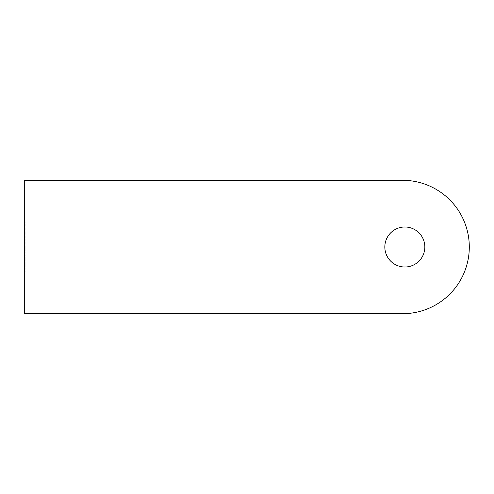 <?xml version="1.0" encoding="UTF-8"?>
<svg xmlns="http://www.w3.org/2000/svg" width="494" height="494" viewBox="0 0 494 494"><rect width="100%" height="100%" fill="white"/><g stroke="black" fill="none" stroke-linecap="round" stroke-linejoin="round"><path stroke-width="0.37" stroke-dasharray="2.47 1.85" d="M424.84 247A20.007 20.007 0 0 0 404.833 226.993A20.007 20.007 0 0 0 384.826 247A20.007 20.007 0 0 0 404.833 267.007A20.007 20.007 0 0 0 424.84 247M402.61 180.31A66.69 66.69 0 0 1 469.3 247A66.69 66.69 0 0 1 402.61 313.69L24.7 313.69L24.7 180.31L402.61 180.31M24.7 227.252L24.7 226.937L25.145 227.252L24.7 227.252M25.145 229.228L25.145 227.882L25.145 230.284L24.7 230.599L24.7 227.882L24.7 230.284L24.7 229.241L24.7 230.284L25.145 230.284L24.7 230.599L25.145 230.599L24.7 230.284L25.145 230.284L25.145 229.228L24.7 229.228M25.145 240.541L25.145 239.238L25.145 239.559L24.7 239.238L24.7 241.504L24.7 239.559L25.145 239.559L24.7 239.559L25.145 239.559L25.145 240.541L24.7 240.541M25.145 243.523L25.145 242.227L25.145 242.542L24.7 242.227L24.7 244.487L24.7 242.542L25.145 242.542L24.7 242.542L25.145 242.542L25.145 243.523L24.7 243.523M24.7 246.753L24.7 248.698L24.7 246.389L24.7 248.377L24.7 246.753L25.145 246.753L24.7 247.111M25.145 249.056L25.145 251.051L24.7 250.73L24.7 249.056L24.7 251.458L24.7 249.68L24.7 250.73L25.145 250.73L24.7 250.73L25.145 250.73L25.145 249.056L24.7 249.056M24.7 272.676L24.7 271.002L24.7 272.676L25.145 272.676L24.7 272.676M25.145 269.52L25.145 268.335L24.7 268.014L24.7 270.28L24.7 268.335L24.7 268.977L24.7 268.335L25.145 268.335L24.7 268.014L25.145 268.014L25.145 269.52L24.7 269.52M24.7 267.427L24.7 266.068L24.7 267.427L25.145 267.427L24.7 267.427M24.7 264.667L24.7 265.753L25.145 263.901L24.7 263.901L25.145 263.901L25.145 265.753L24.7 265.753L25.145 265.753L25.145 264.982L24.7 264.982L25.145 264.667L24.7 264.667M24.7 263.58L24.7 261.499L24.7 263.58L25.145 263.58L25.145 262.573L24.7 262.573L25.145 262.573L25.145 261.499L24.7 261.499M24.7 261.277L24.7 259.918L24.7 261.277L25.145 261.277L24.7 261.277M24.7 259.239L24.7 257.201L24.7 259.239L25.145 259.239L25.145 258.473L24.7 258.473L25.145 258.492L25.145 257.652L24.7 257.652M24.7 255.571L24.7 255.034L24.7 255.892L25.145 255.571L24.7 255.571M24.7 252.86L24.7 252.317L24.7 253.175L25.145 252.86L24.7 252.86M25.145 235.805L25.145 238.201L24.7 238.516L24.7 235.805L24.7 238.201L24.7 237.163L24.7 238.201L25.145 238.201L24.7 238.516L25.145 238.516L24.7 238.201L25.145 238.201L25.145 237.145L24.7 237.145L24.7 236.12L24.7 237.157L25.145 237.157L25.145 235.805L24.7 235.805M25.145 231.995L25.145 235.169L25.145 231.322L25.145 231.643L24.7 231.322L24.7 235.169L24.7 231.643L25.145 231.643L24.7 231.995M25.145 223.72L24.7 224.041L24.7 226.209L24.7 223.72L24.7 226.345L24.7 224.041L25.145 224.017L25.145 225.029L24.7 225.017L25.145 225.029L25.145 223.72L24.7 223.72M24.7 221.868L24.7 223.269L24.7 221.868L24.7 223.269L24.7 221.868L25.145 221.868L24.7 221.868L25.145 221.868L25.145 223.269L24.7 223.269L25.145 223.269L25.145 221.868L24.7 221.868M25.145 271.002L24.7 271.002L25.145 271.002L24.7 271.317L25.145 271.317L25.145 272.676L25.145 271.002M25.145 270.23L24.7 270.23M25.145 268.983L24.7 268.983L24.7 269.915L24.7 268.995L25.145 268.995L25.145 269.915L25.145 268.335L25.145 268.977L24.7 268.977M25.145 270.28L24.7 270.28M25.145 269.885L24.7 269.885M25.145 268.588L24.7 268.588M25.145 269.915L24.7 269.915M25.145 266.068L24.7 266.068L25.145 266.068L25.145 267.427L25.145 266.068M25.145 261.499L24.7 261.801M25.145 261.801L25.145 263.265L24.7 263.265M25.145 263.265L24.7 263.141M25.145 263.141L25.145 261.925L24.7 261.925M25.145 261.925L24.7 261.727M25.145 261.727L25.145 262.598L24.7 262.598M25.145 262.598L25.145 263.537L24.7 263.537M25.145 263.537L24.7 263.253M25.145 263.253L25.145 262.561L24.7 262.561M25.145 262.561L25.145 262.042L24.7 262.042M25.145 262.042L24.7 262.277M25.145 262.277L25.145 262.752L24.7 262.752M25.145 262.752L25.145 263.58M25.145 259.918L24.7 259.918L25.145 259.918L25.145 261.277L25.145 259.918M25.145 257.652L24.7 257.337M25.145 257.337L25.145 259.554L24.7 259.554M25.145 259.554L25.145 257.961L24.7 257.961M25.145 257.961L25.145 259.603L24.7 259.603L25.145 259.603L25.145 257.201L24.7 257.201M25.145 257.201L25.145 258.572L24.7 258.572M25.145 258.572L25.145 259.239M25.145 255.034L25.145 255.892L25.145 255.034L24.7 255.034M25.145 255.237L24.7 255.237M25.145 255.892L24.7 255.892L25.145 255.892M25.145 252.317L25.145 253.175L25.145 252.317L24.7 252.317M25.145 252.52L24.7 252.52M25.145 253.175L24.7 253.175L25.145 253.175M25.145 250.983L24.7 250.983M25.145 251.051L24.7 251.458L25.145 251.051M25.145 249.68L25.145 250.73L25.145 249.68L24.7 249.68M25.145 247.111L25.145 248.562L24.7 248.562L25.145 248.562L25.145 247.358L24.7 247.358M25.145 247.358L24.7 247.173M25.145 247.173L24.7 247.587M25.145 247.587L25.145 248.698L24.7 248.698M25.145 248.698L25.145 247.463L24.7 247.463M25.145 247.463L25.145 246.389L24.7 246.389M25.145 246.389L24.7 246.704M25.145 246.704L25.145 247.482L24.7 247.482M25.145 247.482L25.145 248.377L24.7 248.377M25.145 248.377L25.145 247.531L24.7 247.531M25.145 247.531L25.145 246.753M25.145 242.227L24.7 242.227L25.145 242.227M25.145 244.487L24.7 244.487M25.145 244.172L24.7 244.172L25.145 244.172M25.145 244.135L24.7 244.135M25.145 243.468L24.7 243.468M25.145 242.591L24.7 242.591M25.145 239.238L24.7 239.238L25.145 239.238M25.145 241.504L24.7 241.504M25.145 241.183L24.7 241.183L25.145 241.183M25.145 241.146L24.7 241.146M25.145 240.485L24.7 240.485M25.145 239.609L24.7 239.609M25.145 237.157L25.145 238.201L25.145 236.12L25.145 237.157L24.7 237.163L25.145 237.157M25.145 238.201L24.7 238.201M25.145 236.12L24.7 236.12M25.145 231.322L24.7 231.322L25.145 231.322M25.145 232.532L24.7 232.532M25.145 233.347L24.7 233.347M25.145 234.298L24.7 234.298M25.145 235.169L24.7 235.169M25.145 234.854L24.7 234.854L25.145 234.854M25.145 234.242L24.7 234.242M25.145 233.403L24.7 233.403M25.145 233.088L24.7 233.088L25.145 233.088M25.145 232.476L24.7 232.476M25.145 227.882L24.7 227.882M25.145 229.241L24.7 229.241L24.7 228.203L24.7 229.241L25.145 229.241L25.145 230.284L25.145 228.203L25.145 229.241L24.7 229.241M25.145 230.284L24.7 230.284M25.145 228.203L24.7 228.203M25.145 226.937L24.7 226.937L25.145 227.252L25.145 226.937M25.145 224.98L25.145 226.345L25.145 224.041L25.145 224.98L24.7 224.98M25.145 225.931L24.7 225.931M25.145 226.209L24.7 226.209M25.145 226.067L24.7 226.067M25.145 226.345L24.7 226.345M25.145 224.072L25.145 226.03L25.145 224.072L24.7 224.072L24.7 226.03L24.7 224.072M25.145 226.03L24.7 226.03M25.145 224.381L24.7 224.381M25.145 225.042L24.7 225.042M25.145 221.553L24.7 221.553L25.145 221.553L25.145 223.269L24.7 223.269L25.145 223.269L25.145 221.553M25.145 268.724L24.7 268.724M25.145 262.505L24.7 262.505M25.145 258.844L24.7 258.844M25.145 242.542L24.7 242.542M25.145 239.559L24.7 239.559M25.145 231.643L24.7 231.643"/><path stroke-width="0.74" d="M424.84 247A20.007 20.007 0 0 0 404.833 226.993A20.007 20.007 0 0 0 384.826 247A20.007 20.007 0 0 0 404.833 267.007A20.007 20.007 0 0 0 424.84 247M402.61 180.31A66.69 66.69 0 0 1 469.3 247A66.69 66.69 0 0 1 402.61 313.69L24.7 313.69L24.7 180.31L402.61 180.31"/></g></svg>
